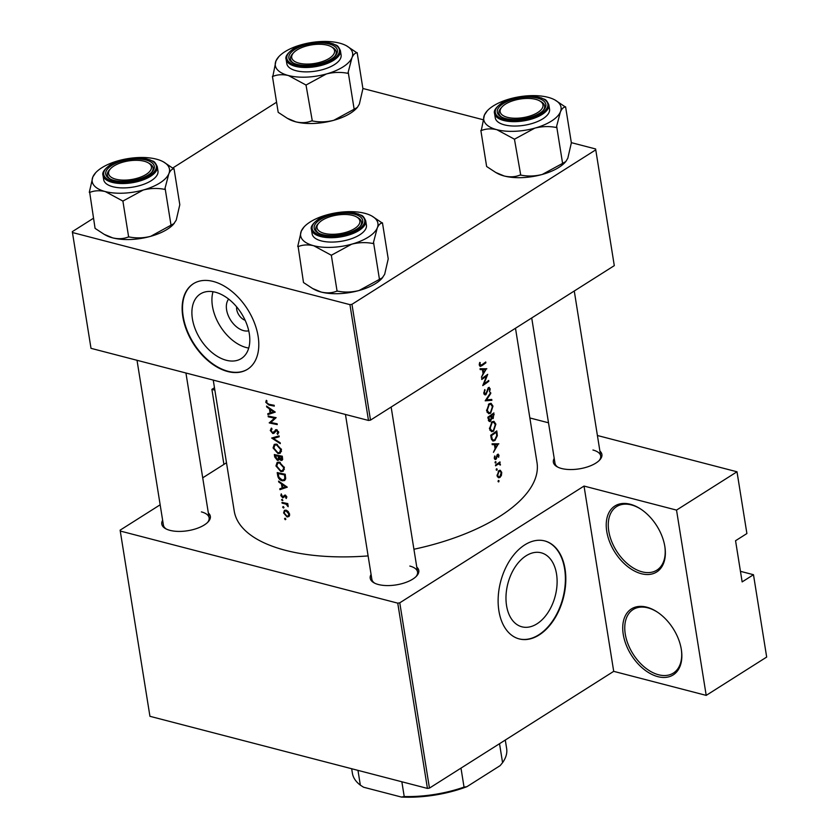 <?xml version="1.0" encoding="UTF-8"?>
<svg xmlns="http://www.w3.org/2000/svg" width="839" height="839" viewBox="0 0 839 839"><rect width="100%" height="100%" fill="white"/><g stroke="black" fill="none" stroke-linecap="round" stroke-linejoin="round"><path stroke-width="1.26" d="M641.363 573.719A39.055 24.761 57.6 0 1 606.754 531.433A39.055 24.761 57.6 0 1 630.236 504.239A39.055 24.761 57.6 0 1 640.965 509.221A39.055 24.761 57.6 0 1 664.918 547.018A39.055 24.761 57.6 0 1 641.363 573.719M641.342 509.472A37.608 23.838 -122.4 0 0 631.389 504.931A37.608 23.838 -122.4 0 0 616.613 506.609A37.608 23.838 -122.4 0 0 611.589 541.249A37.608 23.838 -122.4 0 0 642.097 571.831A37.608 23.838 -122.4 0 0 656.874 570.142A37.608 23.838 -122.4 0 0 664.845 546.567M657.849 676.654A39.055 24.761 57.6 0 1 623.251 634.368A39.055 24.761 57.6 0 1 646.722 607.174A39.055 24.761 57.6 0 1 657.451 612.155A39.055 24.761 57.6 0 1 681.404 649.952A39.055 24.761 57.6 0 1 657.849 676.654M657.828 612.407A37.608 23.838 -122.4 0 0 647.876 607.856A37.608 23.838 -122.4 0 0 633.099 609.544A37.608 23.838 -122.4 0 0 628.075 644.184A37.608 23.838 -122.4 0 0 658.594 674.766A37.608 23.838 -122.4 0 0 673.36 673.077A37.608 23.838 -122.4 0 0 681.331 649.491M556.53 573.97A38.248 24.478 104.6 0 0 541.155 552.796A38.248 24.478 104.6 0 0 515.073 567.101A38.248 24.478 104.6 0 0 506.557 605.632A38.248 24.478 104.6 0 0 521.921 626.817A38.248 24.478 104.6 0 0 548.014 612.512A38.248 24.478 104.6 0 0 556.53 573.97M565.046 568.957A50.623 32.406 104.6 0 0 544.7 540.924A50.623 32.406 104.6 0 0 510.164 559.854A50.623 32.406 104.6 0 0 498.901 610.876A50.623 32.406 104.6 0 0 519.236 638.919A50.623 32.406 104.6 0 0 553.771 619.979A50.623 32.406 104.6 0 0 565.046 568.957M519.026 638.857A50.623 32.406 104.6 0 0 553.436 619.727A50.623 32.406 104.6 0 0 564.616 568.852A50.623 32.406 104.6 0 0 544.49 540.861M248.732 330.797A19.213 12.176 57.6 0 1 243.614 330.639A19.213 12.176 57.6 0 1 228.837 316.88A19.213 12.176 57.6 0 1 228.648 299.083M236.629 306.843A10.12 6.418 -122.4 0 0 245.124 320.257M215.403 292.224A38.248 24.247 -122.4 0 0 200.374 293.944A38.248 24.247 -122.4 0 0 195.267 329.171A38.248 24.247 -122.4 0 0 226.299 360.267A38.248 24.247 -122.4 0 0 241.317 358.547A38.248 24.247 -122.4 0 0 246.435 323.319A38.248 24.247 -122.4 0 0 215.403 292.224M213.012 291.72A38.248 24.247 -122.4 0 0 246.33 347.566A38.248 24.247 -122.4 0 0 248.722 348.07M213.253 281.453A50.623 32.092 -122.4 0 0 193.369 283.718A50.623 32.092 -122.4 0 0 186.604 330.356A50.623 32.092 -122.4 0 0 227.684 371.52A50.623 32.092 -122.4 0 0 247.568 369.244A50.623 32.092 -122.4 0 0 254.332 322.616A50.623 32.092 -122.4 0 0 213.253 281.453M193.557 283.603A50.623 32.092 -122.4 0 0 187.045 330.272A50.623 32.092 -122.4 0 0 228.061 371.278A50.623 32.092 -122.4 0 0 247.757 369.129M599.906 451.088A24.593 10.676 170.9 0 1 599.717 459.982A24.593 10.676 170.9 0 1 561.564 468.498A24.593 10.676 170.9 0 1 557.169 466.799A24.593 10.676 170.9 0 1 554.212 458.409M531.716 317.971L554.988 463.264A23.146 10.047 -9.1 0 0 557.914 467.187M416.784 567.133A24.593 10.676 170.9 0 1 416.595 576.026A24.593 10.676 170.9 0 1 378.441 584.531A24.593 10.676 170.9 0 1 374.037 582.843A24.593 10.676 170.9 0 1 371.079 574.453M345.458 414.456L371.855 579.298A23.146 10.047 -9.1 0 0 374.792 583.231M208.345 512.965A24.593 10.676 170.9 0 1 208.156 521.858A24.593 10.676 170.9 0 1 170.002 530.363A24.593 10.676 170.9 0 1 165.608 528.675A24.593 10.676 170.9 0 1 162.64 520.285M137.019 360.288L163.416 525.13A23.146 10.047 -9.1 0 0 166.353 529.063M486.84 368.793L480.055 368.73L480.191 369.611L482.415 369.611L483.075 373.691L481.418 377.277L486.421 368.678M485.791 393.89L484.46 392.851L484.743 389.611L483.809 393.292L485.917 394.708L488.634 388.384L489.598 389.149L489.598 391.939L490.207 388.793L488.476 387.597L485.791 393.89L483.893 393.68M489.305 387.377L488.476 387.597M487.941 388.205L489.598 389.149M484.952 394.917L485.917 394.708L484.113 394.236M492.986 406.149L491.077 403.297L489.085 403.779L486.61 410.774L488.686 413.711L490.626 413.228L492.986 406.149L492.241 405.95M495.87 424.156L493.961 421.314L491.969 421.797L489.494 428.781L491.57 431.728L493.521 431.246L495.87 424.156L495.125 423.968M496.384 468.949L497.212 469.169L496.573 468.77L496.164 469.882L496.814 470.27L497.212 469.169L496.573 468.77M498.251 480.611L499.079 480.831L498.439 480.432L498.03 481.544L498.681 481.932L499.079 480.831L498.439 480.432M499.971 461.88A153.317 66.554 170.9 0 1 495.482 465.037L495.608 465.844A153.317 66.554 -9.1 0 0 497.149 464.785L498.712 463.852L500.401 465.047L499.457 463.159A153.317 66.554 -9.1 0 0 500.096 462.688L499.971 461.88M499.562 463.191L498.534 462.918M497.611 463.568L499.876 464.481M498.628 457.318L498.985 455.178L497.569 454.35L495.797 458.545L494.874 457.884L494.632 456.007L494.307 458.314L495.943 459.332L497.716 455.137L498.628 457.318M497.024 454.958L498.45 455.567M495.167 459.531L495.943 459.332L494.507 458.964M495.797 458.545L494.265 457.727M498.282 454.151L497.569 454.35M275.265 412.106L266.561 406.066L266.697 406.946L269.434 408.876L270.095 412.956L267.788 413.732L267.924 414.602L275.265 412.106M271.542 428.11L270.273 430.459L272.811 433.511L273.933 433.323L276.597 430.501L277.835 432.022L277.069 433.574L277.688 434.403L278.695 432.263L276.43 429.683L272.685 432.704L271.081 430.648L272.067 428.96L271.102 428.351M273.367 432.588L275.381 431.309L272.685 432.704M276.43 429.683L275.538 429.778M275.643 430.889L277.3 430.05M281.474 449.62L276.43 444.104L274.259 444.376L273.074 447.942L277.982 453.574L280.226 453.27L281.474 449.62M284.358 467.627L279.314 462.111L277.143 462.394L275.958 465.96L280.866 471.591L283.121 471.287L284.358 467.627M283.96 507.427L283.183 506.525L282.649 507.134L283.425 508.035L283.96 507.689M283.183 506.525L282.649 507.134L283.435 506.641M285.826 519.089L285.05 518.198L284.526 518.796L285.291 519.698L285.826 519.351M285.05 518.198L284.526 518.796L285.302 518.303M287.787 503.599A153.317 66.554 170.9 0 1 281.988 502.362L282.114 503.169A153.317 66.554 -9.1 0 0 284.043 503.61L286.057 504.176L288.186 506.704L287.043 504.239A153.317 66.554 -9.1 0 0 287.913 504.407L287.787 503.599M286.256 498.492L286.823 496.971L285.008 495L282.596 497.045L281.275 493.856L280.803 495.566L282.764 497.863L285.176 495.818L286.256 498.492M284.673 495.922L285.847 495.388M283.047 496.992L284.589 496.017L282.596 497.045M274.175 405.3A153.317 66.554 170.9 0 1 268.805 404.22L266.571 402.531L266.991 400.948L266.32 400.329L265.764 402.301L268.847 405.017A153.317 66.554 -9.1 0 0 274.301 406.107L274.175 405.3M287.284 487.165L278.579 481.114L278.726 481.995L281.464 483.935L282.114 488.015L279.807 488.78L279.953 489.661L287.284 487.165M282.806 500.264L282.04 499.373L281.505 499.971L282.806 500.537M282.04 499.373L281.505 499.971L282.292 499.478M485.75 361.976A153.317 66.554 170.9 0 1 481.754 364.871L479.95 364.734L480.233 362.605L479.677 362.458L479.3 365.122L480.139 366.423L481.827 365.72A153.317 66.554 -9.1 0 0 485.875 362.784L485.75 361.976M479.3 365.154L480.464 365.447L479.247 364.546M289.581 514.192L288.207 511.486L285.984 510.154L284.411 510.364L283.582 512.912L287.074 516.971L289.015 516.499L289.581 514.192M277.216 472.567L277.657 475.367C278.129 478.272 279.66 480.086 282.24 480.81L284.62 480.527L285.669 478.849L285.208 474.234A153.317 66.554 170.9 0 1 277.216 472.567M282.324 456.217A153.317 66.554 170.9 0 1 274.332 454.56L274.72 456.993L277.405 460.37L278.538 460.223L279.156 459.069L281.044 460.454L282.124 460.296L282.324 456.217M279.072 435.892L271.679 438.042L280.31 443.632L280.174 442.761L273.346 438.482L279.209 436.762L279.072 435.892M268.155 415.997L268.281 416.805A153.317 66.554 -9.1 0 0 274.521 418.126L269.256 422.919A153.317 66.554 -9.1 0 0 277.258 424.576L277.132 423.768A153.317 66.554 170.9 0 1 270.798 422.489L276.146 417.654A153.317 66.554 170.9 0 1 268.155 415.997M498.859 443.841L492.074 443.789L492.22 444.67L494.444 444.66L495.094 448.75L493.447 452.336L498.439 443.737M495.241 461.796L496.069 462.006L495.419 461.618L495.02 462.719L495.66 463.118L496.069 462.006L495.419 461.618M499.96 470.249L498.89 470.637L497.087 475.661L498.576 477.779L499.981 477.443L501.418 475.419L501.743 472.399L500.285 470.291M490.71 435.242L491.151 438.031L492.913 441.062L494.916 440.538L497.328 435.745L496.782 430.91A153.317 66.554 170.9 0 1 490.71 435.242M493.898 412.903A153.317 66.554 170.9 0 1 487.826 417.224L489.42 421.566L490.448 421.325L491.738 418.483L493.185 418.598L493.898 412.903M491.182 418.346L493.185 418.598L491.172 418.084M490.647 392.579L485.194 400.832L491.885 400.308L491.748 399.448L486.515 399.867L490.784 393.439L490.647 392.579M481.649 378.662L481.775 379.469A153.317 66.554 -9.1 0 0 486.589 376.082L482.75 385.594A153.317 66.554 -9.1 0 0 488.833 381.263L488.707 380.455A153.317 66.554 170.9 0 1 483.956 383.874L487.721 374.33A153.317 66.554 170.9 0 1 481.649 378.662M515.492 328.248L537.012 462.604A153.317 66.554 170.9 0 1 413.921 549.251M368.111 555.911A153.317 66.554 170.9 0 1 285.47 550.321A153.317 66.554 170.9 0 1 234.238 511.108L213.253 380.098M399.773 602.822L429.453 788.104L427.429 788.419L397.749 603.147L399.773 602.822L584.028 486.064L676.528 510.102L736.999 471.78L746.899 533.541L735.551 540.725L742.148 581.899L753.485 574.715L740.459 571.328M753.485 574.715L766.678 657.063L706.207 695.384L613.708 671.347L584.028 486.064M429.453 788.104L613.708 671.347M349.936 304.641L351.961 304.326L370.502 420.119L368.489 420.444L349.936 304.641L72.448 232.529L72.322 231.648L93.444 218.266M172.824 167.968L276.576 102.222M370.502 420.119L614.295 265.638L595.617 148.964L571.328 142.651M482.907 119.673L362.888 88.483M595.617 148.964L614.295 265.638M351.961 304.326L595.753 149.845M72.448 232.529L91 348.332L368.489 420.444M397.749 603.147L120.26 531.035L120.134 530.154L160.165 504.795M202.723 477.821L226.499 462.761M736.999 471.78L597.41 435.504M548.507 422.793L529.87 417.958M427.429 788.419L149.94 716.307L120.26 531.035M223.919 464.397L211.9 389.359L214.48 387.723M211.9 389.359L214.857 390.125M599.13 460.58A23.146 10.047 -9.1 0 0 600.682 455.944A23.146 10.047 -9.1 0 0 592.953 450.019M416.008 576.624A23.146 10.047 -9.1 0 0 417.56 571.978A23.146 10.047 -9.1 0 0 409.831 566.063M207.569 522.456A23.146 10.047 -9.1 0 0 209.121 517.81A23.146 10.047 -9.1 0 0 201.391 511.895M676.528 510.102L706.207 695.384M266.655 401.734L265.764 402.301M283.058 487.7L279.953 489.661M282.827 487.564L282.114 488.015M282.051 483.558L281.464 483.935M279.303 481.628L278.726 481.995M285.68 486.798L282.858 487.763L282.344 484.543L285.68 486.798L286.288 486.41M282.942 484.166L282.344 484.543M286.844 497.097L285.659 497.842M286.686 496.457L286.099 496.824M284.127 497.003L282.764 497.863M281.516 495.104L280.803 495.566M285.187 495.041L283.551 496.08M287.808 503.757L287.043 504.239M288.186 505.686L287.483 506.137M288.06 505.403L287.525 505.739M287.158 503.473L286.057 504.176M283.016 502.603L282.114 503.169M484.973 362.553L485.875 362.784M479.677 362.458L480.233 362.605M479.3 363.916L479.95 364.084M289.591 515.377L287.074 516.971M284.232 512.493L283.582 512.912M288.857 514.045L288.155 516.006L286.948 516.163L284.274 513.069L284.893 511.14L286.109 510.961L288.857 514.045L289.465 513.657M286.886 510.479L286.109 510.961M283.582 479.96L282.24 480.81M278.139 473.563A153.317 66.554 -9.1 0 0 284.505 474.884L284.82 478.24L283.96 479.772L282.114 480.002L278.926 477.213L278.139 473.563L279.051 472.986M285.239 474.413L284.505 474.884M285.7 477.685L284.82 478.24M284.243 467.061L282.512 470.532L284.369 469.358L280.866 471.591M276.692 465.498L275.958 465.96M282.512 470.532L280.74 470.784L276.755 466.106L277.73 463.138L279.439 462.918L283.519 467.512M280.247 462.404L279.439 462.918M282.67 459.426L281.044 460.454M279.691 458.734L279.156 459.069M279.114 459.29L277.405 460.37M275.423 456.552L274.72 456.993M281.61 456.867L280.897 459.636L279.02 456.353A153.317 66.554 -9.1 0 0 281.61 456.867L282.355 456.395M282.533 457.496L281.789 457.968M282.701 458.807L280.897 459.636M279.953 455.766L279.02 456.353M278.202 456.185L278.454 458.388L277.279 459.562L275.255 455.546A153.317 66.554 -9.1 0 0 278.202 456.185L279.125 455.598M279.303 457.853L278.454 458.388M277.971 459.468L277.279 459.562M276.167 454.969L275.255 455.546M281.474 451.361L277.982 453.574M273.808 447.481L273.074 447.942M280.635 449.505L279.618 452.525L277.856 452.766L273.871 448.099L274.846 445.131L276.555 444.911L280.635 449.505L281.359 449.043M277.363 444.397L276.555 444.911M275.979 436.815L273.346 438.482M271.112 429.935L270.273 430.459M278.726 432.536L277.069 433.574M278.506 431.592L277.835 432.022M274.888 432.2L272.811 433.511M269.183 416.228L268.281 416.805M272.99 420.58L269.256 422.919M272.969 420.57L269.235 422.741M272.937 420.391L276.041 417.633M275.475 417.528L274.521 418.126M271.028 412.641L267.924 414.602M270.808 412.505L270.095 412.956M270.032 408.499L269.434 408.876M267.284 406.579L266.697 406.946M273.661 411.739L270.84 412.704L270.326 409.484L273.661 411.739L274.269 411.351M270.913 409.107L270.326 409.484M492.115 444.062L494.444 444.66M497.705 444.628L495.66 447.879L495.136 444.66L497.705 444.628L494.433 443.779M494.926 447.69L495.66 447.879M492.084 443.862L495.136 444.66M497.191 454.707L498.985 455.178M496.782 455.504L497.349 455.65M495.975 458.377L496.594 458.545M494.591 456.112L495.146 456.248M499.184 462.457L500.096 462.688M499.698 464.051L500.432 464.24M499.866 464.911L500.401 465.047M501.061 472.221L501.743 472.399M500.873 475.273L501.418 475.419M497.422 476.783L499.981 477.443M501.198 472.787L499.855 476.636L498.754 476.888L497.653 475.273L499.016 471.445L500.086 471.182L501.198 472.787M497.024 475.105L497.653 475.273M498.24 471.245L499.016 471.445M496.698 435.588L497.328 435.745M493.542 440.181L494.916 440.538M491.486 435.609A153.317 66.554 -9.1 0 0 496.31 432.169L496.698 435.693L494.79 439.73L493.28 440.139L492.22 439.112L491.486 435.609L490.731 435.42M495.409 431.938L496.31 432.169M491.318 438.881L492.22 439.112M492.011 430.858L493.521 431.246M495.283 424.649L493.384 430.438L491.822 430.816L490.133 428.31L492.105 422.604L493.647 422.216L495.283 424.649M489.42 428.131L490.133 428.31M491.287 422.395L492.105 422.604M488.571 420.832L490.448 421.325M492.524 413.921L493.426 414.162L493.605 415.253L493.038 417.801L491.13 417.591M493.038 417.801L491.518 415.557A153.317 66.554 -9.1 0 0 493.426 414.162M490.049 415.693L491.602 416.102M490.595 415.315L491.518 415.557M489.966 415.756L490.899 415.997L491.182 418.273L490.322 420.517L488.35 420.297M490.322 420.517L488.602 417.602A153.317 66.554 -9.1 0 0 490.899 415.997M488.036 418.556L488.78 418.745M487.847 417.403L488.602 417.602M489.127 412.84L490.626 413.228M492.399 406.632L490.5 412.421L488.938 412.798L487.249 410.302L489.221 404.587L490.763 404.199L492.399 406.632M486.526 410.114L487.249 410.302M488.403 404.377L489.221 404.587M490.196 393.292L490.784 393.439M485.886 399.7L486.515 399.867M489.347 399.658L491.885 400.308M484.533 389.988L485.183 390.156M483.757 392.673L484.46 392.851M489.42 388.583L490.207 388.793M487.438 389.411L487.962 389.548M487.019 391.047L487.553 391.184M487.931 381.032L488.833 381.263M485.676 375.841L486.589 376.082M480.097 369.003L482.415 369.611M485.676 369.579L483.631 372.82L483.117 369.6L485.676 369.579L482.404 368.73M482.897 372.631L483.631 372.82M480.065 368.814L483.117 369.6M115.834 179.2A21.699 9.418 -9.1 0 0 144.025 175.613A21.699 9.418 -9.1 0 0 148.063 162.724A21.699 9.418 -9.1 0 0 144.182 161.235A21.699 9.418 -9.1 0 0 110.517 168.744A21.699 9.418 -9.1 0 0 115.834 179.2M148.063 162.724L149.478 163.521A23.146 10.047 170.9 0 1 153.065 167.842A23.146 10.047 170.9 0 1 151.513 172.488A23.146 10.047 -9.1 0 0 153.065 167.842A23.146 10.047 -9.1 0 0 148.723 163.133M110.014 169.331A23.146 10.047 -9.1 0 0 107.361 175.162A23.146 10.047 -9.1 0 0 110.297 179.085A23.146 10.047 170.9 0 1 107.361 175.162A23.146 10.047 170.9 0 1 109.427 169.929L110.517 168.744M346.528 45.82A39.129 16.99 -9.1 0 1 351.94 57.776A39.129 16.99 170.9 0 1 343.057 66.889A39.129 16.99 170.9 0 1 326.381 73.968C333.649 72.133 340.823 71.923 347.881 73.339L351.94 57.776C353.471 54.441 355.17 52.815 357.047 52.878L346.528 45.82A39.129 16.99 -9.1 0 0 339.522 43.125A39.129 16.99 170.9 0 0 301.547 44.677A39.129 16.99 170.9 0 0 278.81 56.664L275.979 60.869L272.822 76.412C277.457 74.514 282.649 74.22 288.396 75.52L306.015 85.033L326.381 73.968A39.129 16.99 170.9 0 1 288.396 75.52A39.129 16.99 170.9 0 1 275.979 60.869A39.129 16.99 170.9 0 1 278.81 56.664M347.881 73.339A44.918 19.496 -9.1 0 0 348.185 73.15A44.918 19.496 -9.1 0 0 348.489 72.951M331.415 58.929A24.593 10.676 170.9 0 1 292.675 62.663A24.593 10.676 170.9 0 1 294.856 49.428A24.593 10.676 170.9 0 1 326.413 43.418A24.593 10.676 170.9 0 1 335.222 55.846A24.593 10.676 170.9 0 1 331.415 58.929M293.147 53.287A23.146 10.047 -9.1 0 0 290.493 59.118A23.146 10.047 -9.1 0 0 293.419 63.051A23.146 10.047 170.9 0 1 290.493 59.118A23.146 10.047 170.9 0 1 292.549 53.895L293.65 52.7A21.699 9.418 -9.1 0 0 298.957 63.156A21.699 9.418 -9.1 0 0 327.147 59.569A21.699 9.418 -9.1 0 0 331.195 46.69A21.699 9.418 -9.1 0 0 327.304 45.191A21.699 9.418 -9.1 0 0 293.65 52.7M334.394 64.634A27.477 11.924 -9.1 0 0 341.095 54.975L340.393 50.602A27.477 11.924 170.9 0 1 333.691 60.261A27.477 11.924 170.9 0 1 304.557 67.487A27.477 11.924 170.9 0 1 286.12 59.296L286.823 63.67A27.477 11.924 -9.1 0 0 305.26 71.871A27.477 11.924 -9.1 0 0 334.394 64.634M357.152 52.637L362.92 88.661L359.365 104.088L357.372 107.382L354.152 109.227L348.384 73.203M354.152 109.227L333.796 120.292C326.518 122.127 319.355 122.337 312.297 120.921L306.015 85.033M311.793 121.057L311.384 120.952C306.749 122.851 301.558 123.144 295.81 121.844L287.295 118.299L278.191 112.332L272.423 76.307M357.372 107.382L356.533 108.304A39.129 16.99 170.9 0 1 333.796 120.292A39.129 16.99 170.9 0 1 295.81 121.844A39.129 16.99 170.9 0 1 288.815 119.148L287.295 118.299M331.195 46.69L332.601 47.477A23.146 10.047 170.9 0 1 336.198 51.798A23.146 10.047 170.9 0 1 334.635 56.444A23.146 10.047 -9.1 0 0 336.198 51.798A23.146 10.047 -9.1 0 0 331.856 47.089M305.616 84.928A44.918 19.496 -9.1 0 0 306.529 84.896M352.621 215.403A21.699 9.418 -9.1 0 0 318.956 222.912A21.699 9.418 -9.1 0 0 324.274 233.368A21.699 9.418 -9.1 0 0 352.464 229.781A21.699 9.418 -9.1 0 0 356.502 216.892A21.699 9.418 -9.1 0 0 352.621 215.403M318.453 223.499A23.146 10.047 -9.1 0 0 315.8 229.33A23.146 10.047 -9.1 0 0 318.736 233.252A23.146 10.047 170.9 0 1 315.8 229.33A23.146 10.047 170.9 0 1 317.866 224.097L318.956 222.912M356.502 216.892L357.917 217.679A23.146 10.047 170.9 0 1 361.504 222.01A23.146 10.047 170.9 0 1 359.952 226.656A23.146 10.047 -9.1 0 0 361.504 222.01A23.146 10.047 -9.1 0 0 357.162 217.301M554.967 99.988A39.129 16.99 -9.1 0 1 560.379 111.944A39.129 16.99 170.9 0 1 551.496 121.057A39.129 16.99 170.9 0 1 534.81 128.136C542.088 126.301 549.262 126.091 556.309 127.507L560.379 111.944C561.91 108.609 563.609 106.983 565.486 107.046L554.967 99.988A39.129 16.99 -9.1 0 0 547.961 97.293A39.129 16.99 170.9 0 0 509.976 98.845A39.129 16.99 170.9 0 0 487.249 110.832L484.418 115.037L481.261 130.58C485.896 128.682 491.088 128.388 496.835 129.688L514.454 139.201L534.81 128.136A39.129 16.99 170.9 0 1 496.835 129.688A39.129 16.99 170.9 0 1 484.418 115.037A39.129 16.99 170.9 0 1 487.249 110.832M556.309 127.507A44.918 19.496 -9.1 0 0 556.624 127.318A44.918 19.496 -9.1 0 0 556.928 127.119M539.855 113.097A24.593 10.676 170.9 0 1 501.114 116.831A24.593 10.676 170.9 0 1 503.285 103.596A24.593 10.676 170.9 0 1 534.852 97.586A24.593 10.676 170.9 0 1 543.662 110.014A24.593 10.676 170.9 0 1 539.855 113.097M501.575 107.455A23.146 10.047 -9.1 0 0 498.932 113.286A23.146 10.047 -9.1 0 0 501.858 117.219A23.146 10.047 170.9 0 1 498.932 113.286A23.146 10.047 170.9 0 1 500.988 108.063L502.079 106.868A21.699 9.418 -9.1 0 0 507.396 117.324A21.699 9.418 -9.1 0 0 535.586 113.737A21.699 9.418 -9.1 0 0 539.624 100.858A21.699 9.418 -9.1 0 0 535.743 99.359A21.699 9.418 -9.1 0 0 502.079 106.868M542.833 118.802A27.477 11.924 -9.1 0 0 549.535 109.143L548.832 104.77A27.477 11.924 170.9 0 1 542.13 114.429A27.477 11.924 170.9 0 1 512.996 121.655A27.477 11.924 170.9 0 1 494.559 113.464L495.262 117.838A27.477 11.924 -9.1 0 0 513.688 126.039A27.477 11.924 -9.1 0 0 542.833 118.802M565.591 106.805L571.359 142.829L567.804 158.256L565.811 161.549L562.591 163.395L556.823 127.371M562.591 163.395L542.235 174.46C534.957 176.295 527.794 176.505 520.736 175.089L514.454 139.201M520.232 175.225L519.823 175.12C515.188 177.019 509.997 177.312 504.249 176.012L495.734 172.467L486.63 166.5L480.862 130.475M565.811 161.549L564.972 162.472A39.129 16.99 170.9 0 1 542.235 174.46A39.129 16.99 170.9 0 1 504.249 176.012A39.129 16.99 170.9 0 1 497.254 173.316L495.734 172.467M539.624 100.858L541.04 101.645A23.146 10.047 170.9 0 1 544.626 105.966A23.146 10.047 170.9 0 1 543.074 110.612A23.146 10.047 -9.1 0 0 544.626 105.966A23.146 10.047 -9.1 0 0 540.285 101.257M514.055 139.096A44.918 19.496 -9.1 0 0 514.968 139.064M382.458 222.838L388.226 258.873L384.671 274.301L381.85 278.506A39.129 16.99 170.9 0 1 375.788 283.414A39.129 16.99 170.9 0 1 359.113 290.493C351.835 292.329 344.672 292.538 337.614 291.123L337.1 291.269L331.332 255.245L351.688 244.18C358.966 242.345 366.129 242.135 373.187 243.551L377.256 227.977C378.788 224.653 380.487 223.017 382.353 223.09L371.834 216.022A39.129 16.99 170.9 0 1 377.256 227.977A39.129 16.99 170.9 0 1 351.688 244.18A39.129 16.99 170.9 0 1 313.713 245.733L331.332 255.245M382.689 277.594L359.113 290.493A39.129 16.99 170.9 0 1 321.127 292.045L312.601 288.501L303.498 282.533L298.139 246.614C302.774 244.726 307.965 244.422 313.713 245.733A39.129 16.99 -9.1 0 1 301.295 231.082A39.129 16.99 170.9 0 1 304.117 226.876A39.129 16.99 170.9 0 1 310.178 221.968A39.129 16.99 170.9 0 1 326.853 214.878A39.129 16.99 170.9 0 1 364.839 213.326A39.129 16.99 170.9 0 1 371.834 216.022M304.117 226.876L301.295 231.082L297.73 246.509M320.162 219.629A24.593 10.676 170.9 0 1 351.73 213.63A24.593 10.676 170.9 0 1 360.539 226.058A24.593 10.676 170.9 0 1 356.732 229.131A24.593 10.676 170.9 0 1 317.981 232.864A24.593 10.676 170.9 0 1 320.162 219.629M311.437 229.498L312.139 233.882A27.477 11.924 -9.1 0 0 330.566 242.072A27.477 11.924 -9.1 0 0 359.711 234.836A27.477 11.924 -9.1 0 0 366.412 225.188L365.71 220.804A27.477 11.924 170.9 0 1 359.008 230.463A27.477 11.924 170.9 0 1 329.863 237.699A27.477 11.924 170.9 0 1 311.437 229.498C310.357 226.96 312.653 223.552 318.317 219.283C325.438 215.015 334.069 212.634 344.21 212.162L358.389 213.976C361.431 216.053 362.448 213.767 365.71 220.804M379.469 279.439L373.701 243.404M337.1 291.269L336.701 291.164C332.055 293.052 326.864 293.356 321.127 292.045A39.129 16.99 170.9 0 1 314.122 289.35L312.601 288.501M373.187 243.551A44.918 19.496 -9.1 0 0 373.806 243.163M330.933 255.14A44.918 19.496 -9.1 0 0 331.835 255.098M174.019 168.67L179.798 204.706L176.232 220.133L173.411 224.338A39.129 16.99 170.9 0 1 167.349 229.246A39.129 16.99 170.9 0 1 150.674 236.325C143.396 238.161 136.233 238.37 129.175 236.955L128.661 237.101L122.893 201.077L143.249 190.013C150.527 188.177 157.69 187.967 164.748 189.383L168.817 173.809C170.348 170.485 172.047 168.849 173.914 168.922L163.395 161.854A39.129 16.99 170.9 0 1 168.817 173.809A39.129 16.99 170.9 0 1 143.249 190.013A39.129 16.99 170.9 0 1 105.274 191.565L122.893 201.077M174.25 223.426L150.674 236.325A39.129 16.99 170.9 0 1 112.688 237.877L104.172 234.333L95.069 228.365L89.7 192.446C94.335 190.558 99.526 190.254 105.274 191.565A39.129 16.99 -9.1 0 1 92.856 176.914A39.129 16.99 170.9 0 1 95.677 172.708A39.129 16.99 170.9 0 1 101.739 167.8A39.129 16.99 170.9 0 1 118.414 160.71A39.129 16.99 170.9 0 1 156.4 159.158A39.129 16.99 170.9 0 1 163.395 161.854M95.677 172.708L92.856 176.914L89.291 192.341M111.723 165.461A24.593 10.676 170.9 0 1 143.291 159.462A24.593 10.676 170.9 0 1 152.1 171.89A24.593 10.676 170.9 0 1 148.293 174.963A24.593 10.676 170.9 0 1 109.552 178.697A24.593 10.676 170.9 0 1 111.723 165.461M102.998 175.33L103.7 179.714A27.477 11.924 -9.1 0 0 122.127 187.905A27.477 11.924 -9.1 0 0 151.272 180.668A27.477 11.924 -9.1 0 0 157.973 171.02L157.271 166.646A27.477 11.924 170.9 0 1 150.569 176.295A27.477 11.924 170.9 0 1 121.424 183.531A27.477 11.924 170.9 0 1 102.998 175.33C101.928 172.792 104.214 169.384 109.878 165.115C116.999 160.847 125.63 158.466 135.771 157.994L149.95 159.809C152.992 161.885 154.009 159.599 157.271 166.646M171.03 225.272L165.262 189.236M128.661 237.101L128.262 236.997C123.627 238.884 118.435 239.188 112.688 237.877A39.129 16.99 170.9 0 1 105.693 235.182L104.172 234.333M164.748 189.383A44.918 19.496 -9.1 0 0 165.367 188.995M122.494 200.972A44.918 19.496 -9.1 0 0 123.396 200.93M460.989 768.115L464.03 787.097L466.893 786.699A76.664 33.277 170.9 0 1 401.388 797.05L363.581 787.223L360.34 785.147L357.97 770.37M499.53 743.69L502.571 762.672L500.117 765.65L466.893 786.699M401.388 797.05L404.22 796.547A78.111 33.906 -9.1 0 0 464.03 787.097M401.85 781.78L404.22 796.547M502.571 762.672A78.111 33.906 -9.1 0 0 506.651 748.556L505.288 740.05M351.677 768.734L352.401 773.264A78.111 33.906 -9.1 0 0 360.34 785.147M269.77 404.429L268.847 405.017M284.956 503.022L284.043 503.61M480.757 365.447L481.827 365.72M278.359 474.916L277.657 475.367M285.344 475.042L284.599 475.514M279.838 455.745L278.286 456.72M276.702 429.757L274.426 431.194M496.489 456.773L497.045 456.919M496.195 464.544L497.149 464.785M496.373 432.546L497.076 432.735M490.899 436.448L491.644 436.647M493.479 414.476L494.181 414.655M332.926 59.317A26.617 11.547 -9.1 0 0 330.524 43.156A26.617 11.547 -9.1 0 0 293.346 49.029A26.617 11.547 -9.1 0 0 295.748 65.19A26.617 11.547 -9.1 0 0 332.926 59.317M541.365 113.485A26.617 11.547 -9.1 0 0 538.963 97.324A26.617 11.547 -9.1 0 0 501.785 103.197A26.617 11.547 -9.1 0 0 504.187 119.358A26.617 11.547 -9.1 0 0 541.365 113.485M318.663 219.241A26.617 11.547 -9.1 0 0 321.064 235.402A26.617 11.547 -9.1 0 0 358.243 229.529A26.617 11.547 -9.1 0 0 355.83 213.368A26.617 11.547 -9.1 0 0 318.663 219.241M110.224 165.073A26.617 11.547 -9.1 0 0 112.625 181.234A26.617 11.547 -9.1 0 0 149.803 175.361A26.617 11.547 -9.1 0 0 147.391 159.2A26.617 11.547 -9.1 0 0 110.224 165.073M288.155 516.006L289.633 515.062M284.945 511.108L286.309 510.238M283.96 479.772L285.69 478.681M277.73 463.138L279.345 462.121M278.013 459.436L279.534 458.472M279.618 452.525L281.484 451.34M274.846 445.131L276.461 444.104M275.947 430.606L277.048 429.904M498.072 455.053L497.118 454.801M495.388 458.639L494.318 458.356M499.31 463.799L497.831 463.411M498.754 476.888L497.307 476.51M500.054 471.172L498.66 470.815M493.28 440.139L491.57 439.699M491.822 430.816L489.966 430.334M493.647 422.216L491.99 421.786M488.938 412.798L487.081 412.327M490.763 404.199L489.106 403.769M489.053 388.279L488.067 388.017M185.933 372.998L209.121 517.81M340.393 50.602C337.131 43.565 336.114 45.841 333.073 43.775L318.893 41.95C308.752 42.432 300.121 44.803 293 49.071C287.337 53.35 285.05 56.758 286.12 59.296M417.56 571.978L391.142 407.041M548.832 104.77C545.57 97.733 544.553 100.009 541.512 97.932L527.332 96.118C517.191 96.6 508.56 98.971 501.439 103.239C495.776 107.518 493.489 110.926 494.559 113.464M574.264 291.007L600.682 455.944"/></g></svg>

